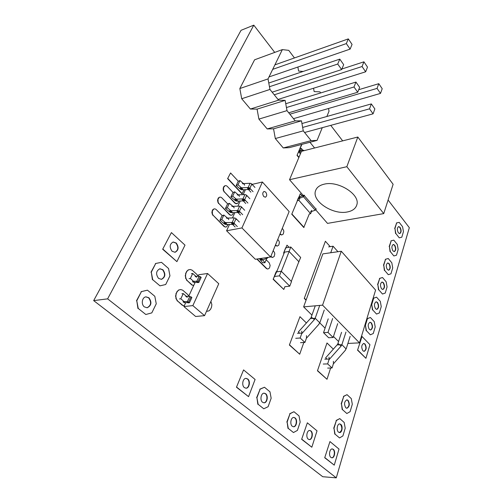<?xml version="1.0" encoding="UTF-8"?>
<svg xmlns="http://www.w3.org/2000/svg" width="503" height="503" viewBox="0 0 503 503"><rect width="100%" height="100%" fill="white"/><g stroke="black" fill="none" stroke-linecap="round" stroke-linejoin="round"><path stroke-width="0.75" d="M399.634 233.618C401.187 232.235 401.243 230.148 399.803 227.356L398.552 226.595L399.803 227.356C401.243 230.148 401.187 232.235 399.634 233.618M394.201 251.626C395.842 250.205 395.918 248.061 394.434 245.206L393.195 244.477L394.434 245.206C395.918 248.061 395.842 250.205 394.201 251.626M388.574 270.243C390.315 268.778 390.422 266.577 388.882 263.647L387.662 262.95L388.882 263.647C390.422 266.577 390.315 268.778 388.574 270.243M382.758 289.489C384.606 287.98 384.738 285.723 383.148 282.717L381.947 282.045L383.148 282.717C384.738 285.723 384.606 287.98 382.758 289.489M376.734 309.402C378.696 307.842 378.86 305.528 377.212 302.441L376.037 301.806L377.212 302.441C378.86 305.528 378.696 307.842 376.734 309.402M370.491 330.018C372.578 328.415 372.773 326.026 371.069 322.863L369.925 322.26L371.069 322.863C372.773 326.026 372.578 328.415 370.491 330.018M346.756 408.273C349.359 406.487 349.692 403.84 347.762 400.331L346.781 399.854L347.762 400.331C349.692 403.84 349.359 406.487 346.756 408.273M339.38 432.561C342.147 430.713 342.53 427.978 340.531 424.369L339.613 423.928L340.531 424.369C342.53 427.978 342.147 430.713 339.38 432.561M293.381 426.751C296.298 426.821 297.424 419.829 294.821 417.943L293.714 417.452L294.821 417.943C297.424 419.829 296.298 426.821 293.381 426.751M263.855 402.809C266.98 402.828 268.156 395.767 265.377 393.748L264.031 393.183L265.377 393.748C268.156 395.767 266.98 402.828 263.855 402.809M147.008 307.779C151.177 305.522 151.705 302.196 148.599 297.795L145.864 296.871L148.599 297.795C151.705 302.196 151.177 305.522 147.008 307.779M161.318 279.36C165.11 277.178 165.531 273.978 162.588 269.765L159.759 268.791L162.588 269.765C165.531 273.978 165.11 277.178 161.318 279.36M364.021 351.371C366.241 349.717 366.473 347.265 364.706 344.008L363.6 343.436L364.706 344.008C366.473 347.265 366.241 349.717 364.021 351.371M331.71 457.799C334.35 457.912 335.4 451.034 333.017 449.33L332.169 448.934L333.017 449.33C335.4 451.034 334.35 457.912 331.71 457.799M309.226 439.584C312.023 439.679 313.124 432.731 310.615 430.92L309.622 430.467L310.615 430.92C313.124 432.731 312.023 439.679 309.226 439.584M245.86 388.209C249.117 388.184 250.299 381.098 247.419 378.998L245.91 378.382L247.419 378.998C250.299 381.098 249.117 388.184 245.86 388.209M174.925 252.299C178.383 250.186 178.71 247.111 175.918 243.062L173.026 242.031L175.918 243.062C178.71 247.111 178.383 250.186 174.925 252.299M107.617 298.857L93.671 300.605L241.044 30.318L253.795 25.15L107.617 298.857L336.274 477.85L409.329 227.683L388.09 200.024M342.662 140.871L330.754 125.366M274.726 52.406L253.795 25.15M93.671 300.605L322.731 476.718L336.274 477.85M244.156 189.713L241.987 193.856L227.614 178.622L230.588 172.963L238.347 181.269M227.614 178.622L230.588 172.963M242.283 193.787L227.909 178.546M236.316 203.69L237.322 203.558L235.259 203.193L224.344 191.863L223.64 190.53L223.558 187.606L224.954 185.733L225.992 185.62L227.073 186.16L233.103 192.486M236.014 203.759L235.259 203.193M234.964 203.256L224.344 191.863M224.049 191.926L223.64 190.53M223.345 190.599L223.363 189.04M223.068 189.109L223.558 187.606M223.257 187.682L224.105 186.468M223.81 186.538L224.954 185.733M238.736 201.055L238.133 202.81L237.322 203.558M230.996 215.234L232.021 215.077L230.996 215.234L229.921 214.743L218.811 203.451L218.095 202.118L218.013 199.157L219.44 197.233L220.496 197.101L221.597 197.622L227.752 203.948M230.695 215.29L229.921 214.743M229.62 214.806L218.811 203.451M218.509 203.52L218.095 202.118M217.793 202.181L217.812 200.615M217.516 200.678L218.013 199.157M217.711 199.226L218.572 197.993M218.271 198.063L219.44 197.233M233.449 212.631L232.851 214.303L232.021 215.077M225.558 227.023L226.601 226.853L225.558 227.023L224.464 226.545L213.153 215.303L212.423 213.964L212.341 210.964L213.8 208.984L214.875 208.839L215.994 209.349L222.282 215.661M225.256 227.079L224.464 226.545M224.162 226.608L213.153 215.303M212.851 215.366L212.423 213.964M212.121 214.026L212.14 212.442M211.838 212.505L212.341 210.964M212.04 211.027L212.914 209.776M212.612 209.839L213.8 208.984M228.048 224.47L226.601 226.853M266.162 259.755L269.237 262.849L270.13 265.458L269.501 268.024L267.835 269.067L266.86 268.677L257.127 259.001M266.86 268.677L267.835 269.067M266.565 268.715L256.826 259.045M273.192 250.626L274.537 252.569L274.795 253.958L274.179 256.48L272.544 257.479L270.859 256.335M271.589 257.077L272.544 257.479M271.293 257.121L270.759 256.58M277.788 239.371L279.115 241.314L279.366 242.691L278.763 245.168L277.159 246.124L275.506 244.967M276.216 245.709L277.159 246.124M275.921 245.76L275.405 245.219M282.296 228.343L283.598 230.286L283.843 231.65L283.258 234.084L281.68 235.002L280.052 233.832M280.756 234.574L281.68 235.002M280.46 234.624L279.951 234.084M279.454 275.845L274.248 276.505L276.065 271.928L281.265 271.243L279.454 275.845L289.753 286.157L284.861 286.716L283.799 289.47L273.142 279.272L276.946 271.192M273.142 279.272L276.725 270.979M283.799 289.47L273.443 279.234M283.975 253.518L283.566 253.097L286.999 245.168L289.024 247.306M283.566 253.097L286.999 245.168M303.504 196.774L303.812 195.252L299.367 196.912L299.046 198.427L303.504 196.774L315.205 210.21L311.489 211.543L310.653 213.706L309.301 213.957L303.768 227.501L291.753 214.221L300.297 193.762L302.14 195.874M291.753 214.221L300.297 193.762M304.051 227.45L292.042 214.165M298.845 157.565L297.009 155.37L301.926 144.355M297.009 155.37L301.643 144.424M309.949 142.261L314.582 148.001M298.958 157.294L297.298 155.301M303.825 342.499L299.7 354.219L289.382 345.033L299.958 316.689L306.415 322.97M289.382 345.033L299.958 316.689M299.7 354.219L289.678 345.02M330.641 368.014L327 379.287L317.456 370.799L326.994 342.977L333.338 349.145M317.456 370.799L326.994 342.977M327 379.287L317.751 370.793M306.05 300.197L304.265 298.398L325.384 241.251L330.201 246.646M304.265 298.398L325.384 241.251M306.138 299.958L304.56 298.373M193.686 285.515L192.215 285.019L187.229 280.624L185.984 278.48L185.513 275.965L185.877 273.45L186.871 271.362L188.399 269.904L190.253 269.495L192.165 270.18L197.082 274.6L198.012 276.229M193.63 285.641L192.215 285.019M191.907 285.063L187.229 280.624M186.921 280.661L185.984 278.48M185.676 278.524L185.513 275.965M185.205 276.009L185.877 273.45M185.569 273.494L186.871 271.362M186.563 271.406L188.399 269.904M188.091 269.948L190.253 269.495M184.243 305.811L182.727 305.346L177.59 300.995L176.314 298.845L175.83 296.292L176.207 293.708L177.245 291.545L178.823 290.011L180.734 289.539L182.708 290.181L187.764 294.563L188.719 296.192M184.192 305.925L182.727 305.346M182.419 305.378L177.59 300.995M177.282 301.033L176.314 298.845M176.006 298.883L175.83 296.292M175.522 296.33L176.207 293.708M175.899 293.746L177.245 291.545M176.937 291.583L178.823 290.011M178.515 290.049L180.734 289.539M210.914 301.372L211.864 304.661L211.537 307.132L210.606 309.226L209.173 310.747L207.399 311.256L206.632 311.017M206.582 311.131L207.399 311.256M398.395 232.87L399.772 233.606C401.438 232.355 401.539 230.255 400.067 227.312L398.684 226.564C397.012 227.828 396.917 229.928 398.395 232.87M395.83 233.493L399.269 237.844L395.83 233.493L394.949 228.494L396.647 222.923L399.2 222.364L402.589 226.734L403.45 231.65L401.809 237.202L399.269 237.844M395.559 233.537L394.949 228.494M394.679 228.538L396.647 222.923M396.383 222.967L399.2 222.364M392.975 250.909L394.333 251.619C396.1 250.331 396.219 248.18 394.704 245.168L393.327 244.445C391.567 245.747 391.447 247.904 392.975 250.909M390.334 251.638L393.868 255.958L390.334 251.638L389.435 246.564L391.189 240.805L393.818 240.138L397.295 244.477L398.169 249.475L396.471 255.21L393.868 255.958M390.064 251.676L389.435 246.564M389.165 246.602L391.189 240.805M390.925 240.849L393.818 240.138M387.373 269.551L388.712 270.23C390.573 268.904 390.724 266.697 389.159 263.616L387.794 262.924C385.939 264.264 385.795 266.471 387.373 269.551M384.65 270.4L388.278 274.676L384.65 270.4L383.739 265.244L385.556 259.29L388.253 258.511L391.818 262.811L392.717 267.885L390.957 273.814L388.278 274.676M384.38 270.432L383.739 265.244M383.468 265.276L385.556 259.29M385.285 259.328L388.253 258.511M381.576 288.829L382.896 289.483C384.864 288.106 385.04 285.842 383.424 282.686L382.085 282.026C380.117 283.409 379.947 285.673 381.576 288.829M378.778 289.803L382.5 294.035L378.778 289.803L377.847 284.56L379.727 278.404L382.5 277.505L386.159 281.768L387.077 286.917L385.26 293.048L382.5 294.035M378.501 289.829L377.847 284.56M377.571 284.591L379.727 278.404M379.451 278.436L382.5 277.505M375.578 308.773L376.873 309.395C378.96 307.981 379.161 305.654 377.489 302.416L376.175 301.787C374.094 303.208 373.892 305.541 375.578 308.773M372.698 309.879L376.521 314.067L372.698 309.879L371.748 304.554L373.691 298.185L376.552 297.154L380.312 301.372L381.243 306.604L379.363 312.948L376.521 314.067M372.421 309.905L371.748 304.554M371.472 304.579L373.691 298.185M373.415 298.21L376.552 297.154M369.372 329.421L370.629 330.012C372.842 328.553 373.081 326.164 371.352 322.844L370.07 322.241C367.863 323.712 367.63 326.107 369.372 329.421M366.404 330.672L370.334 334.803L366.404 330.672L365.436 325.259L367.448 318.657L370.397 317.487L374.257 321.656L375.207 326.975L373.257 333.539L370.334 334.803M366.121 330.685L365.436 325.259M365.153 325.278L367.448 318.657M367.165 318.676L370.397 317.487M345.806 407.807L346.907 408.285C349.623 406.644 350.006 403.997 348.051 400.338L346.925 399.847C344.215 401.495 343.845 404.154 345.806 407.807M342.493 409.631L346.837 413.516L342.493 409.631L341.449 403.884L343.738 396.389L347.026 394.66L351.289 398.596L352.307 404.236L350.101 411.68L346.837 413.516M342.197 409.624L341.449 403.884M341.16 403.884L343.738 396.389M343.448 396.389L347.026 394.66M338.494 432.134L339.531 432.574C342.103 432.876 343.153 426.154 340.827 424.375L339.758 423.922C337.199 423.62 336.142 430.373 338.494 432.134M335.067 434.152L339.544 437.943L335.067 434.152L334.005 428.305L336.381 420.514L339.776 418.597L344.171 422.445L345.209 428.185L342.92 435.919L339.544 437.943M334.772 434.139L334.005 428.305M333.709 428.292L336.381 420.514M336.086 420.502L339.776 418.597M292.312 426.28L293.532 426.764C296.519 427.085 297.801 419.886 295.123 417.949L293.865 417.452C290.897 417.138 289.609 424.362 292.312 426.28M288.294 428.411L293.463 432.542L288.294 428.411L287.131 422.099L289.998 413.736L293.978 411.724L299.04 415.918L300.178 422.105L297.411 430.398L293.463 432.542M287.993 428.399L287.131 422.099M286.829 422.092L289.998 413.736M289.697 413.736L293.978 411.724M262.553 402.262L264.006 402.815C267.206 403.066 268.533 395.817 265.685 393.748L264.182 393.176C261 392.931 259.68 400.212 262.553 402.262M258.152 404.311L263.767 408.794L258.152 404.311L256.926 397.722L260.12 389.177L264.477 387.247L269.966 391.806L271.161 398.25L268.093 406.732L263.767 408.794M257.844 404.305L256.926 397.722M256.618 397.722L260.12 389.177M259.812 389.177L264.477 387.247M144.355 306.88L147.165 307.767C151.46 305.61 152.044 302.278 148.907 297.757L146.021 296.852C142.091 297.078 140.865 304.34 144.355 306.88M138.256 308.458L145.82 314.501L138.256 308.458L136.778 300.763L141.431 291.608L147.461 290.181L154.823 296.292L156.257 303.799L151.799 312.885L145.82 314.501M137.948 308.49L136.778 300.763M136.47 300.8L141.431 291.608M141.123 291.652L147.461 290.181M158.564 278.404L161.476 279.341C165.399 277.26 165.871 274.053 162.897 269.721L159.916 268.759C156.018 270.878 155.572 274.091 158.564 278.404M152.73 279.712L159.985 285.855L152.73 279.712L151.296 272.192L155.723 263.484L161.488 262.321L168.555 268.514L169.951 275.851L165.707 284.509L159.985 285.855M152.422 279.756L151.296 272.192M150.988 272.242L155.723 263.484M155.414 263.534L161.488 262.321M362.94 350.817L364.166 351.371C366.505 349.862 366.781 347.403 364.989 343.995L363.744 343.423C361.405 344.945 361.135 347.41 362.94 350.817M365.92 358.299L357.551 350.17L362.009 336.476L369.95 344.7L365.92 358.299L357.84 350.157M357.551 350.17L362.009 336.476M330.892 457.416L331.861 457.812C334.564 458.202 335.771 451.103 333.319 449.349L332.32 448.934C329.635 448.544 328.421 455.674 330.892 457.416M334.256 465.149L324.718 457.749L329.955 441.565L339.016 449.078L334.256 465.149L325.02 457.768M324.718 457.749L329.955 441.565M308.264 439.15L309.376 439.603C312.244 439.949 313.501 432.794 310.917 430.933L309.773 430.467C306.918 430.122 305.654 437.308 308.264 439.15M311.829 447.224L301.649 439.314L307.352 422.816L317.028 430.845L311.829 447.224L301.957 439.326M301.649 439.314L307.352 422.816M244.395 387.612L246.011 388.209C249.343 388.41 250.676 381.142 247.728 378.992L246.061 378.369C242.754 378.181 241.421 385.48 244.395 387.612M248.557 396.641L236.46 387.222L243.571 369.912L255.096 379.469L248.557 396.641L236.775 387.216M236.46 387.222L243.571 369.912M172.095 251.286L175.082 252.273C178.666 250.261 179.049 247.174 176.226 243.006L173.177 242C169.612 244.043 169.253 247.136 172.095 251.286M176.911 261.642L162.676 249.249L171.416 232.593L185.003 245.137L176.911 261.642L162.985 249.192M162.676 249.249L171.416 232.593M328.528 108.491L329.019 111.207L326.856 116.489M322.272 127.674L317.06 140.4L311.131 140.639L303.271 130.862L301.46 120.839L295.23 120.865L286.999 110.635L285.138 100.367L278.574 100.166L269.948 89.44L268.03 78.914L282.346 49.608L288.747 50.357L294.45 57.946M311.131 140.639L283.258 147.945L289.3 147.649L317.06 140.4M283.258 147.945L275.317 138.539L303.271 130.862M275.317 138.539L273.544 128.818L301.46 120.839M273.544 128.818L267.2 128.925L295.23 120.865M267.2 128.925L258.894 119.092L286.999 110.635M258.894 119.092L257.071 109.132L285.138 100.367M257.071 109.132L250.4 109.032L278.574 100.166M250.4 109.032L241.71 98.739L269.948 89.44M241.71 98.739L239.837 88.534L268.03 78.914M239.837 88.534L254.581 59.807L282.346 49.608M297.877 67.031L298.606 71.074L303.177 71.451M313.545 88.239L314.149 91.584L319.939 91.867L320.738 92.929M269.451 86.73L337.72 64.044L339.789 59.128L343.681 64.648L341.644 69.565L272.148 92.181M268.778 83.026L339.789 59.128M337.72 64.044L341.644 69.565M272.701 69.351L346.328 43.591L348.309 38.894L352.062 44.409L350.119 49.112L268.998 76.94M274.889 64.868L348.309 38.894M346.328 43.591L350.119 49.112M286.433 107.541L354.011 86.981L355.942 82.071L359.645 87.327L357.74 92.238L288.735 112.798M285.748 103.725L355.942 82.071M354.011 86.981L357.74 92.238M274.254 94.797L362.059 66.528L363.914 61.825L367.492 67.081L365.668 71.784L278.002 99.456M341.87 69.012L363.914 61.825M362.059 66.528L365.668 71.784M302.649 127.435L369.516 108.824L371.327 103.914L374.854 108.925L373.075 113.829L304.585 132.496M301.945 123.531L371.327 103.914M369.516 108.824L373.075 113.829M289.866 114.206L377.055 88.39L378.79 83.687L382.205 88.704L380.494 93.401L293.463 118.67M358.721 89.71L378.79 83.687M377.055 88.39L380.494 93.401M226.576 230.776L255.329 259.271L270.589 257.008L241.937 227.928L226.576 230.776L229.481 224.445M232.455 217.956L234.914 212.593M237.856 206.173L240.227 201.005M243.144 194.648L245.433 189.656M252.148 184.381L262.396 182.011L289.143 211.568L270.589 257.008M262.396 182.011L241.937 227.928M265.716 192.115L264.094 191.442C262.459 192.53 262.352 194.233 263.767 196.56L265.377 197.22C267.018 196.145 267.124 194.441 265.716 192.115M250.896 192.159L247.721 188.751L249.878 188.26L251.808 184.016L254.958 187.437M253.053 191.681L249.878 188.26M248.142 187.518L249.457 189.486L241.968 189.807L240.641 187.858L248.142 187.518L250.079 183.281L243.452 183.595L239.994 180.564L238.158 181.35L236.177 185.563L238.013 184.79L239.994 180.564M238.013 184.79L242.226 188.449L240.39 189.216L236.177 185.563M249.683 189.455L250.167 189.09C250.041 188.097 249.293 187.588 247.91 187.55L247.432 187.915C247.558 188.908 248.306 189.417 249.683 189.455M249.853 183.312C251.223 183.344 251.972 183.853 252.091 184.846M242.195 189.776L242.666 189.424C242.54 188.436 241.792 187.927 240.415 187.883L239.95 188.241C240.076 189.222 240.824 189.738 242.195 189.776M242.371 183.67C243.741 183.702 244.489 184.217 244.609 185.205M245.76 203.52L242.528 200.125L244.697 199.653L246.671 195.321L249.872 198.729M247.922 203.061L244.697 199.653M242.936 198.911L244.282 200.867L236.743 201.125L235.391 199.182L242.936 198.911L244.917 194.579L238.246 194.837L234.731 191.813L232.889 192.574L230.871 196.88L232.713 196.126L234.731 191.813M232.713 196.126L236.988 199.785L235.146 200.527L230.871 196.88M244.508 200.835L244.992 200.477C244.86 199.496 244.093 198.987 242.71 198.936L242.226 199.295C242.364 200.276 243.125 200.791 244.508 200.835M244.691 194.604C246.074 194.648 246.828 195.158 246.96 196.145M236.97 201.099L237.441 200.747C237.303 199.773 236.542 199.257 235.159 199.207L234.694 199.559C234.832 200.534 235.586 201.049 236.97 201.099M237.158 194.9C238.541 194.944 239.296 195.46 239.428 196.44M240.509 215.127L237.221 211.744L239.397 211.298L241.415 206.865L244.678 210.267M242.685 214.693L239.397 211.298M237.623 210.55L238.994 212.492L231.405 212.687L230.022 210.757L237.623 210.55L239.648 206.123L232.927 206.324L229.355 203.306L227.513 204.048L225.445 208.443L227.293 207.714L229.355 203.306M227.293 207.714L231.644 211.367L229.789 212.077L225.445 208.443M239.227 212.467L239.705 212.115C239.56 211.147 238.787 210.631 237.391 210.575L236.913 210.927C237.058 211.895 237.825 212.411 239.227 212.467M239.415 206.148C240.811 206.199 241.578 206.714 241.717 207.689M231.631 212.662L232.103 212.323C231.958 211.354 231.185 210.839 229.789 210.782L229.324 211.122C229.469 212.084 230.242 212.599 231.631 212.662M231.833 206.381C233.222 206.437 233.989 206.947 234.134 207.915M235.14 226.991L231.795 223.621L233.983 223.2L236.045 218.673L239.371 222.056M237.334 226.583L233.983 223.2M232.185 222.445L233.587 224.376L225.948 224.501L224.533 222.584L232.185 222.445L234.253 217.918L227.494 218.063L223.86 215.051L222.012 215.768L219.905 220.264L221.754 219.56L223.86 215.051M221.754 219.56L226.174 223.2L224.313 223.892L219.905 220.264M233.82 224.351L234.304 224.011C234.147 223.049 233.361 222.54 231.952 222.471L231.474 222.81C231.631 223.772 232.411 224.281 233.82 224.351M234.021 217.944C235.429 218.006 236.209 218.522 236.36 219.484M226.18 224.483L226.646 224.149C226.488 223.194 225.709 222.678 224.307 222.609L223.841 222.936C223.992 223.892 224.778 224.407 226.18 224.483M226.394 218.107C227.79 218.176 228.569 218.686 228.72 219.648M266.835 257.561L267.508 258.083L262.05 260.064L260.101 258.561M259.825 259.29L262.579 262.767L264.943 262.717L262.195 259.227L259.825 259.29M266.735 258.366L264.943 262.717M265.741 257.725L267.313 258.133L267.778 257.423M259.718 258.617L259.655 258.737C259.818 259.573 260.554 260.032 261.862 260.108L262.359 259.781L260.85 258.454M276.681 271.846L284.528 252.122M289.137 251.513L281.334 271.318M298.832 261.686L291.312 281.397M290.803 247.03L289.068 251.437L283.918 252.217L285.66 247.834L290.803 247.03L300.687 257.486L298.751 261.912M289.068 251.437L299.015 261.874M281.265 271.243L291.501 281.579L289.753 286.157M316.167 209.298L304.491 195.837L302.831 196.183L303.152 195.378L289.533 179.709L346.837 166.7L383.745 213.605L327.503 223.389L315.758 209.87M289.533 179.709L301.467 151.328L357.822 137.023L393.12 184.28L383.745 213.605M346.837 166.7L357.822 137.023M347.378 211.964C352.59 210.939 355.747 208.531 356.847 204.752C360.381 194.592 338.387 180.47 324.253 184.155C319.499 185.261 316.582 187.512 315.494 190.907C311.747 201.275 333.105 215.133 347.378 211.964M301.379 148.473L300.253 151.133L298.631 151.548L299.757 148.888L301.379 148.473L302.913 150.334M301.203 151.969L298.964 152.126L299.914 150.554L303.674 150.278L303.328 150.856M300.404 153.861L298.964 152.126M304.076 150.667L303.523 150.303L302.492 151.07M299.122 152.101L300.266 150.68L299.763 150.579L298.619 152L299.122 152.101M298.386 197.842L297.242 200.672L298.883 200.332L300.027 197.503L298.386 197.842M310.653 213.706L298.883 200.332M303.334 196.818L304.485 195.327L303.982 195.202L302.837 196.692L303.334 196.818M316.154 208.783L315.035 210.26M298.883 198.478L300.027 196.987L299.53 196.862L298.392 198.352L298.883 198.478M311.728 210.367L310.615 211.845M338.569 341.518L333.47 336.463M325.076 328.145L319.814 322.926M311.942 315.123L303.63 306.88L322.851 253.883L341.279 251.236L375.596 290.093L359.482 342.857L347.894 343.442M303.63 306.88L322.568 305.151L341.279 251.236M322.568 305.151L359.482 342.857M295.72 338.293L300.165 338.029L301.901 333.055L297.462 333.344M300.165 338.029L304.944 342.436L306.648 337.482M304.944 342.436L300.505 342.681M299.7 333.2L298.31 332.011L311.502 317.286L314.381 319.587L301.624 333.847M306.358 338.312L319.015 324.139M315.262 305.818L310.955 317.896M324.265 309.999L319.807 322.838L315.199 318.236L310.709 318.588M319.713 305.409L315.199 318.236M306.472 335.646L306.472 337.997M301.926 333.087L301.762 331.15M319.952 322.404L318.606 324.598M314.406 319.612L315.224 318.261M328.22 318.852L323.536 332.697L328.679 337.758L333.131 337.5L327.994 332.42L323.536 332.697M337.689 323.636L333.131 337.5M332.646 318.506L327.994 332.42M330.735 252.751L333.061 246.219L337.941 251.714M328.648 246.879L333.061 246.219M323.24 364.046L327.642 363.908L329.195 359.029L324.806 359.186M327.642 363.908L332.055 367.976L333.583 363.109M332.055 367.976L327.667 368.095M327.025 359.104L325.604 357.885L338.198 343.65L341.128 346.02L328.949 359.796M333.326 363.921L345.41 350.22M341.568 332.313L337.676 344.247M350.157 336.331L346.146 348.95L341.889 344.693L337.456 344.92M345.97 332.037L341.889 344.693M333.344 361.286L333.426 363.594M329.226 359.054L328.993 357.13M346.271 348.541L345.033 350.648M341.147 346.039L341.914 344.725M183.903 306.553L195.629 316.475L204.57 315.658L192.85 305.617L183.903 306.553L185.708 302.661M188.644 296.361L195.133 282.409M198.006 276.235L198.704 274.739L207.557 273.5L218.755 283.723L204.57 315.658M207.557 273.5L192.85 305.617M191.41 273.663L192.724 273.475L195.881 276.304L199.169 276.204L196.843 281.221L197.899 282.34L193.963 282.435L192.901 281.328L196.843 281.221M192.724 273.475L190.367 278.486L194.089 281.793L192.768 281.969M190.367 278.486L189.046 278.668M196.704 281.869L197.528 282.598L198.855 282.428L198.037 281.693L196.704 281.869M198.037 281.693L200.364 276.669L201.175 277.404L198.855 282.428M194.045 282.428L192.536 281.504M195.151 276.329L196.654 277.254M197.987 282.328L196.472 281.403L197.987 282.328M199.087 276.21L200.59 277.134M181.929 293.746L183.255 293.589L186.5 296.386L189.82 296.342L187.405 301.549L188.499 302.643L184.526 302.668L183.425 301.574L187.405 301.549M183.255 293.589L180.803 298.782L184.639 302.051L183.312 302.196M180.803 298.782L179.477 298.933M187.286 302.171L188.128 302.894L189.468 302.749L188.625 302.02L187.286 302.171M188.625 302.02L191.033 296.82L191.869 297.543L189.468 302.749M184.614 302.668L183.067 301.737M185.764 296.399L187.305 297.323M188.587 302.643L187.041 301.712L188.587 302.643M189.732 296.349L191.272 297.279M267.822 257.788L267.986 257.391"/></g></svg>
